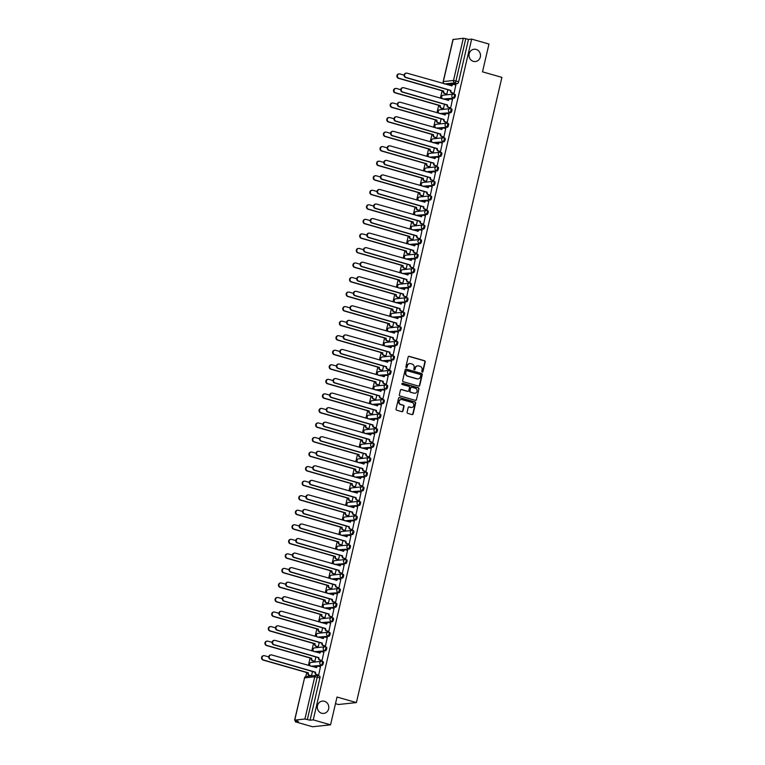 <?xml version="1.0" encoding="UTF-8"?>
<svg xmlns="http://www.w3.org/2000/svg" width="765" height="765" viewBox="0 0 765 765"><rect width="100%" height="100%" fill="white"/><g stroke="black" fill="none" stroke-linecap="round" stroke-linejoin="round"><path stroke-width="1.15" d="M422.213 372.086A0.66 0.612 83.9 0 0 422.959 371.618L425.225 361.893A0.947 0.88 83.9 0 0 424.585 360.736L409.218 356.337A0.947 0.88 83.9 0 0 408.156 357.016L405.89 366.731A0.66 0.612 83.9 0 0 406.559 367.563A0.66 0.612 83.9 0 0 407.085 367.076L407.382 365.823A3.031 2.811 83.9 0 1 410.795 363.671L412.067 364.035A3.031 2.811 83.9 0 1 414.123 367.745L413.827 369.007A0.66 0.612 83.9 0 0 414.496 369.839A0.66 0.612 83.9 0 0 415.022 369.342L415.319 368.089A3.031 2.811 83.9 0 1 418.732 365.938L420.014 366.311A3.031 2.811 83.9 0 1 422.06 370.011L421.764 371.274A0.66 0.612 83.9 0 0 422.605 371.656L424.862 361.931A0.947 0.88 83.9 0 0 424.221 360.774L408.864 356.385A0.947 0.88 83.9 0 0 408.73 356.356M406.378 367.554A0.66 0.612 83.9 0 0 406.722 367.114L407.382 365.823M414.314 369.83A0.66 0.612 83.9 0 0 414.668 369.39L415.319 368.089M324.436 701.295A6.177 5.728 83.9 0 0 317.322 706.764A6.177 5.728 83.9 0 0 323.7 713.41A6.177 5.728 83.9 0 0 324.436 701.295M476.126 49.419A6.177 5.728 83.9 0 0 469.022 54.889A6.177 5.728 83.9 0 0 475.4 61.535A6.177 5.728 83.9 0 0 476.126 49.419M407.104 412.201A0.947 0.88 83.9 0 0 407.735 413.358L412.048 414.592A0.947 0.88 83.9 0 0 413.119 413.922L415.634 403.117A0.947 0.88 83.9 0 0 414.993 401.96L399.626 397.57A0.947 0.88 83.9 0 0 398.555 398.24L396.05 409.036A0.947 0.88 83.9 0 0 396.691 410.193L401.893 411.685A0.947 0.88 83.9 0 0 402.964 411.015L404.035 406.397A0.947 0.88 83.9 0 0 403.394 405.23L400.812 404.494A2.534 2.352 83.9 0 1 401.109 399.531A2.534 2.352 83.9 0 1 401.95 399.598L412.067 402.495A2.534 2.352 83.9 0 1 411.771 407.458A2.534 2.352 83.9 0 1 410.929 407.391L409.237 406.904A0.947 0.88 83.9 0 0 408.175 407.573L407.104 412.201M471.67 39.101L488.969 44.045L482.505 71.834L501.897 77.37L356.404 702.586L337.021 697.039L330.547 724.828L313.248 719.875L471.67 39.101L468.486 39.445L465.789 38.671L455.959 80.908A1.932 0.679 106 0 1 454.812 82.85L444.695 83.93M418.675 386.124A0.947 0.88 83.9 0 0 419.736 385.455L422.251 374.659A0.947 0.88 83.9 0 0 421.611 373.502L406.253 369.113A0.947 0.88 83.9 0 0 405.182 369.782L402.667 380.578A0.947 0.88 83.9 0 0 403.308 381.735L418.675 386.124M418.943 388.888L416.428 399.684A0.947 0.88 83.9 0 1 415.366 400.363L399.999 395.964A0.947 0.88 83.9 0 1 399.359 394.807L400.43 390.188A0.947 0.88 83.9 0 1 401.501 389.519L407.735 391.298A0.947 0.88 83.9 0 0 408.797 390.628L409.514 387.559A0.947 0.88 83.9 0 0 408.873 386.401L402.38 384.546A0.66 0.612 83.9 0 1 402.466 383.246A0.66 0.612 83.9 0 1 402.686 383.265L418.302 387.731A0.947 0.88 83.9 0 1 418.943 388.888L416.428 399.684M330.547 724.828L312.569 726.75L295.261 721.806L295.539 720.63M442.113 90.777L440.382 98.207M438.728 105.321L436.997 112.751M435.342 119.866L433.612 127.296M431.957 134.411L430.226 141.841M428.572 148.955L426.841 156.385M425.187 163.5L423.456 170.93M421.802 178.035L420.071 185.474M418.417 192.579L416.686 200.019M415.032 207.124L413.301 214.563M411.647 221.668L409.916 229.108M408.261 236.213L406.531 243.653M404.876 250.757L403.145 258.197M401.491 265.302L399.76 272.732M398.106 279.847L396.385 287.277M394.721 294.391L393 301.821M391.345 308.936L389.615 316.366M387.96 323.48L386.229 330.91M384.575 338.025L382.844 345.455M381.19 352.569L379.459 359.999M377.805 367.114L376.074 374.544M374.42 381.659L372.689 389.089M371.035 396.203L369.304 403.633M367.649 410.748L365.919 418.178M364.264 425.292L362.534 432.722M360.879 439.837L359.148 447.267M357.494 454.381L355.763 461.811M354.109 468.926L352.378 476.356M350.724 483.47L348.993 490.901M347.339 498.015L345.608 505.445M343.954 512.55L342.232 519.99M340.568 527.095L338.847 534.534M337.193 541.639L335.462 549.079M333.808 556.184L332.077 563.623M330.423 570.728L328.692 578.168M327.038 585.273L325.307 592.712M323.652 599.817L321.922 607.247M320.267 614.362L318.536 621.792M316.882 628.906L315.151 636.337M313.497 643.451L311.766 650.881M310.112 657.996L308.381 665.426M306.727 672.54L305.799 676.518M335.472 703.666L338.426 704.508L356.404 702.586M313.248 719.875L310.064 720.219L304.91 719.024L294.735 720.114L298.446 721.462L295.261 721.806M468.486 39.445L458.656 81.673A1.932 0.679 106 0 1 457.508 83.615L447.391 84.695M453.11 39.512L463.332 38.25L465.789 38.671M446.33 94.114L446.856 94.124L447.908 89.601M453.521 93.349L454.047 93.349L455.835 84.972M450.136 107.894L450.661 107.894L452.45 99.517M442.945 108.659L443.471 108.668L444.522 104.145M446.75 122.438L447.276 122.438L449.065 114.062M439.559 123.203L440.085 123.213L441.137 118.69M443.365 136.983L443.891 136.983L445.689 128.606M436.174 137.748L436.7 137.757L437.752 133.234M439.98 151.527L440.506 151.527L442.304 143.151M432.789 152.292L433.315 152.302L434.367 147.779M436.595 166.072L437.121 166.072L438.919 157.695M429.404 166.837L429.93 166.837L430.982 162.323M433.22 180.617L433.736 180.617L435.534 172.24M426.019 181.382L426.545 181.382L427.597 176.868M429.834 195.161L430.36 195.161L432.149 186.784M422.634 195.926L423.16 195.926L424.212 191.413M426.449 209.706L426.975 209.706L428.763 201.329M419.249 210.471L419.775 210.471L420.827 205.957M423.064 224.241L423.59 224.25L425.378 215.873M415.864 225.015L416.389 225.015L417.441 220.502M419.679 238.785L420.205 238.795L421.993 230.418M412.488 239.56L413.004 239.56L414.056 235.046M416.294 253.33L416.82 253.339L418.608 244.963M409.103 254.104L409.629 254.104L410.671 249.591M412.909 267.874L413.435 267.884L415.223 259.507M405.718 268.649L406.244 268.649L407.286 264.135M409.524 282.419L410.05 282.428L411.838 274.052M402.333 283.193L402.859 283.193L403.91 278.68M406.139 296.963L406.664 296.963L408.453 288.596M398.947 297.738L399.473 297.738L400.525 293.224M402.753 311.508L403.279 311.508L405.068 303.141M395.562 312.283L396.088 312.283L397.14 307.769M399.368 326.053L399.894 326.053L401.682 317.685M392.177 326.827L392.703 326.827L393.755 322.314M395.983 340.597L396.509 340.597L398.297 332.23M388.792 341.372L389.318 341.372L390.37 336.858M392.598 355.142L393.124 355.142L394.912 346.774M385.407 355.916L385.933 355.916L386.985 351.403M389.213 369.686L389.739 369.686L391.537 361.319M382.022 370.461L382.548 370.461L383.6 365.947M385.828 384.231L386.354 384.231L388.151 375.864M378.637 385.005L379.163 385.005L380.215 380.492M382.443 398.775L382.969 398.775L384.766 390.408M375.252 399.55L375.778 399.55L376.829 395.027M379.067 413.32L379.583 413.32L381.381 404.943M371.867 414.085L372.392 414.095L373.444 409.571M375.682 427.865L376.208 427.865L377.996 419.488M368.481 428.63L369.007 428.639L370.059 424.116M372.297 442.409L372.823 442.409L374.611 434.032M365.096 443.174L365.622 443.184L366.674 438.661M368.912 456.954L369.438 456.954L371.226 448.577M361.711 457.719L362.237 457.728L363.289 453.205M365.527 471.498L366.053 471.498L367.841 463.121M358.336 472.263L358.852 472.273L359.904 467.75M362.141 486.043L362.667 486.043L364.456 477.666M354.95 486.808L355.476 486.808L356.519 482.294M358.756 500.587L359.282 500.587L361.07 492.211M351.565 501.352L352.091 501.352L353.134 496.839M355.371 515.132L355.897 515.132L357.685 506.755M348.18 515.897L348.706 515.897L349.758 511.383M351.986 529.676L352.512 529.676L354.3 521.3M344.795 530.441L345.321 530.441L346.373 525.928M348.601 544.221L349.127 544.221L350.915 535.844M341.41 544.986L341.936 544.986L342.988 540.473M345.216 558.756L345.742 558.766L347.53 550.389M338.025 559.531L338.551 559.531L339.603 555.017M341.831 573.301L342.357 573.31L344.145 564.933M334.64 574.075L335.166 574.075L336.218 569.562M338.446 587.845L338.972 587.855L340.76 579.478M331.255 588.62L331.781 588.62L332.832 584.106M335.06 602.39L335.586 602.399L337.384 594.023M327.869 603.164L328.395 603.164L329.447 598.651M331.675 616.934L332.201 616.944L333.999 608.567M324.484 617.709L325.01 617.709L326.062 613.195M328.29 631.479L328.816 631.479L330.614 623.112M321.099 632.253L321.625 632.253L322.677 627.74M324.915 646.023L325.431 646.023L327.229 637.656M317.714 646.798L318.24 646.798L319.292 642.284M321.53 660.568L322.055 660.568L323.844 652.201M314.329 661.343L314.855 661.343L315.907 656.829M318.144 675.113L318.67 675.113L320.459 666.745M322.218 661.429L322.993 661.649A1.932 0.679 -74 0 1 323.088 661.658A1.932 0.679 -74 0 1 323.241 663.571A1.932 0.679 -74 0 1 322.122 665.378L312.005 666.468M325.603 646.884L326.378 647.104A1.932 0.679 -74 0 1 326.473 647.114A1.932 0.679 -74 0 1 326.626 649.026A1.932 0.679 -74 0 1 325.507 650.833L315.39 651.923M328.988 632.339L329.763 632.569A1.932 0.679 -74 0 1 329.858 632.569A1.932 0.679 -74 0 1 330.011 634.481A1.932 0.679 -74 0 1 328.893 636.289L318.776 637.379M332.373 617.795L333.148 618.024A1.932 0.679 -74 0 1 333.244 618.024A1.932 0.679 -74 0 1 333.397 619.937A1.932 0.679 -74 0 1 332.278 621.754L322.161 622.834M335.759 603.25L336.533 603.48A1.932 0.679 -74 0 1 336.629 603.48A1.932 0.679 -74 0 1 336.782 605.392A1.932 0.679 -74 0 1 335.663 607.209L325.546 608.29M339.144 588.715L339.918 588.935A1.932 0.679 -74 0 1 340.014 588.935A1.932 0.679 -74 0 1 340.167 590.848A1.932 0.679 -74 0 1 339.048 592.665L328.931 593.745M342.529 574.171L343.303 574.391A1.932 0.679 -74 0 1 343.399 574.391A1.932 0.679 -74 0 1 343.552 576.303A1.932 0.679 -74 0 1 342.433 578.12L332.316 579.201M345.914 559.626L346.688 559.846A1.932 0.679 -74 0 1 346.784 559.856A1.932 0.679 -74 0 1 346.937 561.759A1.932 0.679 -74 0 1 345.818 563.576L335.701 564.656M349.299 545.082L350.064 545.302A1.932 0.679 -74 0 1 350.169 545.311A1.932 0.679 -74 0 1 350.322 547.214A1.932 0.679 -74 0 1 349.203 549.031L339.086 550.111M352.684 530.537L353.449 530.757A1.932 0.679 -74 0 1 353.554 530.767A1.932 0.679 -74 0 1 353.707 532.679A1.932 0.679 -74 0 1 352.589 534.486L342.471 535.567M356.06 515.993L356.834 516.212A1.932 0.679 -74 0 1 356.93 516.222A1.932 0.679 -74 0 1 357.092 518.135A1.932 0.679 -74 0 1 355.974 519.942L345.857 521.022M359.445 501.448L360.219 501.668A1.932 0.679 -74 0 1 360.315 501.677A1.932 0.679 -74 0 1 360.478 503.59A1.932 0.679 -74 0 1 359.359 505.397L349.242 506.478M362.83 486.903L363.605 487.123A1.932 0.679 -74 0 1 363.7 487.133A1.932 0.679 -74 0 1 363.863 489.045A1.932 0.679 -74 0 1 362.734 490.853L352.627 491.933M366.215 472.359L366.99 472.579A1.932 0.679 -74 0 1 367.085 472.588A1.932 0.679 -74 0 1 367.248 474.501A1.932 0.679 -74 0 1 366.119 476.308L356.012 477.389M369.6 457.814L370.375 458.034A1.932 0.679 -74 0 1 370.47 458.044A1.932 0.679 -74 0 1 370.633 459.956A1.932 0.679 -74 0 1 369.505 461.764L359.397 462.844M372.985 443.27L373.76 443.49A1.932 0.679 -74 0 1 373.856 443.499A1.932 0.679 -74 0 1 374.009 445.412A1.932 0.679 -74 0 1 372.89 447.219L362.782 448.3M376.37 428.725L377.145 428.945A1.932 0.679 -74 0 1 377.241 428.955A1.932 0.679 -74 0 1 377.394 430.867A1.932 0.679 -74 0 1 376.275 432.674L366.158 433.755M379.756 414.181L380.53 414.401A1.932 0.679 -74 0 1 380.626 414.41A1.932 0.679 -74 0 1 380.779 416.323A1.932 0.679 -74 0 1 379.66 418.13L369.543 419.21M383.141 399.636L383.915 399.856A1.932 0.679 -74 0 1 384.011 399.866A1.932 0.679 -74 0 1 384.164 401.778A1.932 0.679 -74 0 1 383.045 403.585L372.928 404.675M386.526 385.091L387.3 385.311A1.932 0.679 -74 0 1 387.396 385.321A1.932 0.679 -74 0 1 387.549 387.233A1.932 0.679 -74 0 1 386.43 389.041L376.313 390.131M389.911 370.547L390.686 370.767A1.932 0.679 -74 0 1 390.781 370.776A1.932 0.679 -74 0 1 390.934 372.689A1.932 0.679 -74 0 1 389.815 374.496L379.698 375.586M393.296 356.002L394.071 356.222A1.932 0.679 -74 0 1 394.166 356.232A1.932 0.679 -74 0 1 394.319 358.144A1.932 0.679 -74 0 1 393.2 359.952L383.083 361.042M396.681 341.458L397.456 341.678A1.932 0.679 -74 0 1 397.551 341.687A1.932 0.679 -74 0 1 397.704 343.6A1.932 0.679 -74 0 1 396.586 345.407L386.468 346.497M400.066 326.913L400.841 327.133A1.932 0.679 -74 0 1 400.936 327.143A1.932 0.679 -74 0 1 401.09 329.055A1.932 0.679 -74 0 1 399.971 330.863L389.854 331.953M403.451 312.369L404.216 312.589A1.932 0.679 -74 0 1 404.322 312.598A1.932 0.679 -74 0 1 404.475 314.511A1.932 0.679 -74 0 1 403.356 316.318L393.239 317.408M406.837 297.824L407.602 298.054A1.932 0.679 -74 0 1 407.707 298.054A1.932 0.679 -74 0 1 407.86 299.966A1.932 0.679 -74 0 1 406.741 301.783L396.624 302.864M410.212 283.28L410.987 283.509A1.932 0.679 -74 0 1 411.082 283.509A1.932 0.679 -74 0 1 411.245 285.422A1.932 0.679 -74 0 1 410.126 287.238L400.009 288.319M413.597 268.745L414.372 268.964A1.932 0.679 -74 0 1 414.467 268.964A1.932 0.679 -74 0 1 414.63 270.877A1.932 0.679 -74 0 1 413.511 272.694L403.394 273.774M416.982 254.2L417.757 254.42A1.932 0.679 -74 0 1 417.853 254.42A1.932 0.679 -74 0 1 418.015 256.332A1.932 0.679 -74 0 1 416.887 258.149L406.779 259.23M420.368 239.655L421.142 239.875A1.932 0.679 -74 0 1 421.238 239.885A1.932 0.679 -74 0 1 421.4 241.788A1.932 0.679 -74 0 1 420.272 243.605L410.164 244.685M423.753 225.111L424.527 225.331A1.932 0.679 -74 0 1 424.623 225.34A1.932 0.679 -74 0 1 424.785 227.243A1.932 0.679 -74 0 1 423.657 229.06L413.549 230.141M427.138 210.566L427.912 210.786A1.932 0.679 -74 0 1 428.008 210.796A1.932 0.679 -74 0 1 428.161 212.708A1.932 0.679 -74 0 1 427.042 214.516L416.935 215.596M430.523 196.022L431.297 196.242A1.932 0.679 -74 0 1 431.393 196.251A1.932 0.679 -74 0 1 431.546 198.164A1.932 0.679 -74 0 1 430.427 199.971L420.31 201.052M433.908 181.477L434.683 181.697A1.932 0.679 -74 0 1 434.778 181.707A1.932 0.679 -74 0 1 434.931 183.619A1.932 0.679 -74 0 1 433.812 185.426L423.695 186.507M437.293 166.933L438.068 167.153A1.932 0.679 -74 0 1 438.163 167.162A1.932 0.679 -74 0 1 438.316 169.075A1.932 0.679 -74 0 1 437.197 170.882L427.08 171.962M440.678 152.388L441.453 152.608A1.932 0.679 -74 0 1 441.548 152.618A1.932 0.679 -74 0 1 441.701 154.53A1.932 0.679 -74 0 1 440.583 156.337L430.466 157.418M444.063 137.843L444.838 138.063A1.932 0.679 -74 0 1 444.934 138.073A1.932 0.679 -74 0 1 445.087 139.985A1.932 0.679 -74 0 1 443.968 141.793L433.851 142.873M447.449 123.299L448.223 123.519A1.932 0.679 -74 0 1 448.319 123.528A1.932 0.679 -74 0 1 448.472 125.441A1.932 0.679 -74 0 1 447.353 127.248L437.236 128.329M450.834 108.754L451.608 108.974A1.932 0.679 -74 0 1 451.704 108.984A1.932 0.679 -74 0 1 451.857 110.896A1.932 0.679 -74 0 1 450.738 112.704L440.621 113.784M454.219 94.21L454.993 94.43A1.932 0.679 -74 0 1 455.089 94.439A1.932 0.679 -74 0 1 455.242 96.352A1.932 0.679 -74 0 1 454.123 98.159L444.006 99.24M310.064 720.219L319.894 677.981A1.932 0.679 -74 0 0 319.703 676.203A1.932 0.679 -74 0 0 319.607 676.193L317.093 675.476M311.47 675.887L312.522 671.374M417.547 365.88A3.031 2.811 83.9 0 0 414.955 368.128M409.61 363.614A3.031 2.811 83.9 0 0 407.018 365.861M418.809 386.153A0.947 0.88 83.9 0 0 419.383 385.493L421.898 374.697A0.947 0.88 83.9 0 0 421.257 373.54L405.89 369.151A0.947 0.88 83.9 0 0 405.756 369.122M420.827 375.328A0.66 0.612 83.9 0 0 420.377 374.515L406.894 370.662A0.66 0.612 83.9 0 0 406.148 371.13L405.832 372.45A3.031 2.811 83.9 0 0 407.888 376.16L417.107 378.799A3.031 2.811 83.9 0 0 420.511 376.648L420.827 375.328M406.492 370.69A0.66 0.612 83.9 0 0 405.785 371.168L406.148 371.13M417.929 378.895A3.031 2.811 83.9 0 1 416.743 378.838L407.525 376.198A3.031 2.811 83.9 0 1 405.479 372.488L405.785 371.168M415.491 400.382A0.947 0.88 83.9 0 0 416.064 399.722M407.86 391.326A0.947 0.88 83.9 0 1 407.372 391.336L401.137 389.557A0.947 0.88 83.9 0 0 401.013 389.528M418.579 388.926A0.947 0.88 83.9 0 0 417.939 387.769L402.323 383.303A0.66 0.612 83.9 0 0 402.285 383.294M414.2 393.143A2.534 2.352 83.9 0 0 417.116 390.905A2.534 2.352 83.9 0 0 415.338 388.247L411.771 387.233A0.947 0.88 83.9 0 0 410.709 387.903L409.992 390.963A0.947 0.88 83.9 0 0 410.633 392.129L413.836 393.181A2.534 2.352 83.9 0 0 414.859 393.229M411.283 387.243A0.947 0.88 83.9 0 0 410.346 387.941L410.709 387.903M413.836 393.181L410.27 392.168A0.947 0.88 83.9 0 1 409.629 391.001L410.346 387.941M411.589 407.468A2.534 2.352 83.9 0 1 410.566 407.429L408.883 406.942A0.947 0.88 83.9 0 0 408.749 406.913M400.936 399.55A2.534 2.352 83.9 0 0 400.458 404.532L400.812 404.494M402.027 411.713A0.947 0.88 83.9 0 0 402.6 411.054L403.671 406.435A0.947 0.88 83.9 0 0 403.04 405.268L400.458 404.532M412.182 414.611A0.947 0.88 83.9 0 0 412.756 413.961L415.271 403.155A0.947 0.88 83.9 0 0 414.63 401.998L399.263 397.609A0.947 0.88 83.9 0 0 399.139 397.58M446.473 94.162L444.532 93.607A1.932 1.788 -96.1 0 1 443.231 91.245L443.7 91.198A1.932 1.788 83.9 0 0 445.001 93.56L446.865 94.085M404.121 75.161L399.952 73.966A2.219 2.056 83.9 0 0 397.389 75.926A2.219 2.056 83.9 0 0 398.947 78.25L443.729 91.054M443.26 91.102L398.479 78.307A2.219 2.056 -96.1 0 1 398.986 73.937M455.988 85.02L454.123 84.485A1.932 1.788 83.9 0 0 451.952 85.852L407.143 73.191A2.219 2.056 83.9 0 0 404.589 75.161A2.219 2.056 83.9 0 0 406.148 77.485L450.891 90.423A1.932 1.788 83.9 0 0 452.201 92.785L451.733 92.833A1.932 1.788 -96.1 0 1 450.422 90.471L405.68 77.533A2.219 2.056 -96.1 0 1 406.177 73.172M453.674 93.387L451.733 92.833M451.493 85.871A1.932 1.788 -96.1 0 1 453.253 84.475M454.056 93.32L452.201 92.785M443.088 108.707L441.147 108.152A1.932 1.788 -96.1 0 1 439.846 105.79L440.315 105.742A1.932 1.788 83.9 0 0 441.615 108.104L443.48 108.63M400.736 89.706L396.566 88.511A2.219 2.056 83.9 0 0 394.013 90.471A2.219 2.056 83.9 0 0 395.562 92.795L440.344 105.599M439.875 105.647L395.103 92.852A2.219 2.056 -96.1 0 1 395.601 88.482M439.712 123.251L437.762 122.696A1.932 1.788 -96.1 0 1 436.461 120.335L436.93 120.287A1.932 1.788 83.9 0 0 438.23 122.649L440.095 123.175M397.351 104.25L393.181 103.055A2.219 2.056 83.9 0 0 390.628 105.015A2.219 2.056 83.9 0 0 392.177 107.339L436.958 120.143M436.49 120.191L391.718 107.387A2.219 2.056 -96.1 0 1 392.216 103.026M452.603 99.565L450.748 99.029A1.932 1.788 83.9 0 0 448.567 100.397L403.757 87.736A2.219 2.056 83.9 0 0 401.204 89.706A2.219 2.056 83.9 0 0 402.763 92.029L447.506 104.968A1.932 1.788 83.9 0 0 448.816 107.329L448.347 107.377A1.932 1.788 -96.1 0 1 447.037 105.015L402.294 92.077A2.219 2.056 -96.1 0 1 402.792 87.717M450.289 107.932L448.347 107.377M448.108 100.416A1.932 1.788 -96.1 0 1 449.868 99.02M450.671 107.865L448.816 107.329M449.218 114.109L447.362 113.574A1.932 1.788 83.9 0 0 445.182 114.941L400.372 102.281A2.219 2.056 83.9 0 0 397.819 104.25A2.219 2.056 83.9 0 0 399.378 106.574L444.121 119.512A1.932 1.788 83.9 0 0 445.431 121.874L444.962 121.922A1.932 1.788 -96.1 0 1 443.652 119.56L398.909 106.622A2.219 2.056 -96.1 0 1 399.407 102.261M446.903 122.477L444.962 121.922M444.723 114.96A1.932 1.788 -96.1 0 1 446.483 113.564M447.286 122.41L445.431 121.874M436.327 137.796L434.386 137.241A1.932 1.788 -96.1 0 1 433.076 134.879L433.545 134.831A1.932 1.788 83.9 0 0 434.845 137.184L436.71 137.719M393.965 118.785L389.796 117.6A2.219 2.056 83.9 0 0 387.243 119.56A2.219 2.056 83.9 0 0 388.802 121.884L433.573 134.688M433.105 134.736L388.333 121.931A2.219 2.056 -96.1 0 1 388.83 117.571M432.942 152.34L431.001 151.786A1.932 1.788 -96.1 0 1 429.691 149.424L430.159 149.366A1.932 1.788 83.9 0 0 431.47 151.728L433.325 152.264M390.58 133.33L386.411 132.144A2.219 2.056 83.9 0 0 383.858 134.105A2.219 2.056 83.9 0 0 385.417 136.428L430.188 149.232M429.729 149.28L384.948 136.476A2.219 2.056 -96.1 0 1 385.445 132.115M429.557 166.885L427.616 166.33A1.932 1.788 -96.1 0 1 426.306 163.968L426.774 163.911A1.932 1.788 83.9 0 0 428.084 166.273L429.94 166.808M387.205 147.874L383.026 146.689A2.219 2.056 83.9 0 0 380.473 148.649A2.219 2.056 83.9 0 0 382.031 150.973L426.803 163.777M426.344 163.825L381.563 151.021A2.219 2.056 -96.1 0 1 382.06 146.66M445.832 128.654L443.977 128.118A1.932 1.788 83.9 0 0 441.797 129.486L396.987 116.825A2.219 2.056 83.9 0 0 394.434 118.795A2.219 2.056 83.9 0 0 395.993 121.119L440.736 134.057A1.932 1.788 83.9 0 0 442.046 136.419L441.577 136.466A1.932 1.788 -96.1 0 1 440.267 134.105L395.524 121.166A2.219 2.056 -96.1 0 1 396.021 116.806M443.518 137.021L441.577 136.466M441.338 129.505A1.932 1.788 -96.1 0 1 443.107 128.109M443.901 136.945L442.046 136.419M442.447 143.198L440.592 142.663A1.932 1.788 83.9 0 0 438.412 144.03L393.602 131.37A2.219 2.056 83.9 0 0 391.049 133.34A2.219 2.056 83.9 0 0 392.608 135.663L437.351 148.601A1.932 1.788 83.9 0 0 438.661 150.963L438.192 151.011A1.932 1.788 -96.1 0 1 436.882 148.649L392.139 135.711A2.219 2.056 -96.1 0 1 392.636 131.351M440.133 151.566L438.192 151.011M437.953 144.049A1.932 1.788 -96.1 0 1 439.722 142.653M440.516 151.489L438.661 150.963M439.062 157.743L437.207 157.208A1.932 1.788 83.9 0 0 435.036 158.575L390.217 145.914A2.219 2.056 83.9 0 0 387.664 147.884A2.219 2.056 83.9 0 0 389.222 150.208L433.965 163.146A1.932 1.788 83.9 0 0 435.275 165.508L434.807 165.556A1.932 1.788 -96.1 0 1 433.497 163.194L388.754 150.256A2.219 2.056 -96.1 0 1 389.251 145.886M436.748 166.11L434.807 165.556M434.568 158.594A1.932 1.788 -96.1 0 1 436.337 157.198M437.131 166.034L435.275 165.508M426.172 181.429L424.231 180.875A1.932 1.788 -96.1 0 1 422.921 178.513L423.389 178.455A1.932 1.788 83.9 0 0 424.699 180.817L426.554 181.353M383.82 162.419L379.641 161.233A2.219 2.056 83.9 0 0 377.088 163.194A2.219 2.056 83.9 0 0 378.646 165.517L423.428 178.321M422.959 178.369L378.178 165.565A2.219 2.056 -96.1 0 1 378.675 161.205M435.677 172.288L433.822 171.752A1.932 1.788 83.9 0 0 431.651 173.119L386.832 160.459A2.219 2.056 83.9 0 0 384.279 162.429A2.219 2.056 83.9 0 0 385.837 164.743L430.58 177.69A1.932 1.788 83.9 0 0 431.89 180.052L431.422 180.1A1.932 1.788 -96.1 0 1 430.121 177.738L385.369 164.8A2.219 2.056 -96.1 0 1 385.866 160.43M433.363 180.655L431.422 180.1M431.192 173.139A1.932 1.788 -96.1 0 1 432.952 171.743M433.745 180.578L431.89 180.052M422.787 195.974L420.846 195.419A1.932 1.788 -96.1 0 1 419.536 193.057L420.004 193A1.932 1.788 83.9 0 0 421.314 195.362L423.169 195.897M380.435 176.964L376.256 175.778A2.219 2.056 83.9 0 0 373.703 177.738A2.219 2.056 83.9 0 0 375.261 180.062L420.042 192.866M419.574 192.914L374.793 180.11A2.219 2.056 -96.1 0 1 375.29 175.749M432.292 186.832L430.437 186.297A1.932 1.788 83.9 0 0 428.266 187.664L383.447 175.003A2.219 2.056 83.9 0 0 380.894 176.964A2.219 2.056 83.9 0 0 382.452 179.287L427.195 192.235A1.932 1.788 83.9 0 0 428.505 194.597L428.037 194.645A1.932 1.788 -96.1 0 1 426.736 192.283L381.984 179.345A2.219 2.056 -96.1 0 1 382.481 174.975M429.978 195.199L428.037 194.645M427.807 187.683A1.932 1.788 -96.1 0 1 429.567 186.287M430.36 195.123L428.505 194.597M419.402 210.518L417.461 209.964A1.932 1.788 -96.1 0 1 416.15 207.602L416.619 207.544A1.932 1.788 83.9 0 0 417.929 209.906L419.784 210.442M377.049 191.508L372.871 190.313A2.219 2.056 83.9 0 0 370.317 192.283A2.219 2.056 83.9 0 0 371.876 194.606L416.657 207.411M416.189 207.458L371.407 194.654A2.219 2.056 -96.1 0 1 371.905 190.294M428.907 201.377L427.052 200.841A1.932 1.788 83.9 0 0 424.881 202.209L380.062 189.548A2.219 2.056 83.9 0 0 377.508 191.508A2.219 2.056 83.9 0 0 379.067 193.832L423.82 206.78A1.932 1.788 83.9 0 0 425.12 209.141L424.651 209.189A1.932 1.788 -96.1 0 1 423.351 206.827L378.599 193.889A2.219 2.056 -96.1 0 1 379.096 189.519M426.593 209.744L424.651 209.189M424.422 202.228A1.932 1.788 -96.1 0 1 426.182 200.822M426.975 209.667L425.12 209.141M416.017 225.063L414.075 224.499A1.932 1.788 -96.1 0 1 412.765 222.137L413.234 222.089A1.932 1.788 83.9 0 0 414.544 224.451L416.399 224.987M373.664 206.053L369.485 204.857A2.219 2.056 83.9 0 0 366.932 206.827A2.219 2.056 83.9 0 0 368.491 209.151L413.272 221.955M412.804 222.003L368.022 209.199A2.219 2.056 -96.1 0 1 368.52 204.838M425.522 215.912L423.667 215.386A1.932 1.788 83.9 0 0 421.496 216.753L376.686 204.092A2.219 2.056 83.9 0 0 374.123 206.053A2.219 2.056 83.9 0 0 375.682 208.376L420.434 221.324A1.932 1.788 83.9 0 0 421.735 223.686L421.266 223.734A1.932 1.788 -96.1 0 1 419.966 221.372L375.213 208.434A2.219 2.056 -96.1 0 1 375.711 204.064M423.208 224.288L421.266 223.734M421.037 216.772A1.932 1.788 -96.1 0 1 422.796 215.367M423.59 224.212L421.735 223.686M412.631 239.598L410.69 239.043A1.932 1.788 -96.1 0 1 409.39 236.681L409.849 236.634A1.932 1.788 83.9 0 0 411.159 238.996L413.014 239.531M370.279 220.597L366.1 219.402A2.219 2.056 83.9 0 0 363.547 221.372A2.219 2.056 83.9 0 0 365.106 223.696L409.887 236.5M409.418 236.548L364.637 223.743A2.219 2.056 -96.1 0 1 365.135 219.383M422.137 230.456L420.281 229.93A1.932 1.788 83.9 0 0 418.111 231.298L373.301 218.637A2.219 2.056 83.9 0 0 370.738 220.597A2.219 2.056 83.9 0 0 372.297 222.921L417.049 235.869A1.932 1.788 83.9 0 0 418.35 238.231L417.881 238.278A1.932 1.788 -96.1 0 1 416.581 235.916L371.828 222.978A2.219 2.056 -96.1 0 1 372.326 218.608M419.822 238.833L417.881 238.278M417.652 231.317A1.932 1.788 -96.1 0 1 419.411 229.911M420.215 238.757L418.35 238.231M409.246 254.143L407.305 253.588A1.932 1.788 -96.1 0 1 406.005 251.226L406.464 251.178A1.932 1.788 83.9 0 0 407.774 253.54L409.629 254.076M366.894 235.142L362.715 233.947A2.219 2.056 83.9 0 0 360.162 235.916A2.219 2.056 83.9 0 0 361.721 238.24L406.502 251.044M406.033 251.092L361.252 238.288A2.219 2.056 -96.1 0 1 361.749 233.927M418.761 245.001L416.896 244.475A1.932 1.788 83.9 0 0 414.726 245.842L369.916 233.182A2.219 2.056 83.9 0 0 367.353 235.142A2.219 2.056 83.9 0 0 368.912 237.466L413.664 250.413A1.932 1.788 83.9 0 0 414.965 252.775L414.496 252.823A1.932 1.788 -96.1 0 1 413.196 250.461L368.443 237.523A2.219 2.056 -96.1 0 1 368.94 233.153M416.437 253.378L414.496 252.823M414.267 245.861A1.932 1.788 -96.1 0 1 416.026 244.456M416.829 253.301L414.965 252.775M405.861 268.687L403.92 268.132A1.932 1.788 -96.1 0 1 402.62 265.771L403.088 265.723A1.932 1.788 83.9 0 0 404.389 268.085L406.244 268.62M363.509 249.686L359.33 248.491A2.219 2.056 83.9 0 0 356.777 250.461A2.219 2.056 83.9 0 0 358.336 252.785L403.117 265.579M402.648 265.637L357.867 252.832A2.219 2.056 -96.1 0 1 358.364 248.472M415.376 259.545L413.511 259.019A1.932 1.788 83.9 0 0 411.341 260.387L366.531 247.726A2.219 2.056 83.9 0 0 363.968 249.686A2.219 2.056 83.9 0 0 365.527 252.01L410.279 264.958A1.932 1.788 83.9 0 0 411.58 267.32L411.111 267.368A1.932 1.788 -96.1 0 1 409.811 265.006L365.058 252.058A2.219 2.056 -96.1 0 1 365.565 247.697M413.052 267.922L411.111 267.368M410.882 260.406A1.932 1.788 -96.1 0 1 412.641 259M413.444 267.846L411.58 267.32M402.476 283.232L400.535 282.677A1.932 1.788 -96.1 0 1 399.234 280.315L399.703 280.267A1.932 1.788 83.9 0 0 401.003 282.629L402.859 283.165M360.124 264.231L355.955 263.036A2.219 2.056 83.9 0 0 353.392 265.006A2.219 2.056 83.9 0 0 354.95 267.329L399.732 280.124M399.263 280.181L354.482 267.377A2.219 2.056 -96.1 0 1 354.979 263.017M411.991 274.09L410.126 273.564A1.932 1.788 83.9 0 0 407.955 274.931L363.146 262.271A2.219 2.056 83.9 0 0 360.592 264.231A2.219 2.056 83.9 0 0 362.141 266.555L406.894 279.493A1.932 1.788 83.9 0 0 408.194 281.855L407.726 281.912A1.932 1.788 -96.1 0 1 406.425 279.55L361.682 266.603A2.219 2.056 -96.1 0 1 362.18 262.242M409.677 282.467L407.726 281.912M407.496 274.951A1.932 1.788 -96.1 0 1 409.256 273.545M410.059 282.39L408.194 281.855M399.091 297.776L397.15 297.222A1.932 1.788 -96.1 0 1 395.849 294.86L396.318 294.812A1.932 1.788 83.9 0 0 397.618 297.174L399.483 297.709M356.739 278.776L352.569 277.58A2.219 2.056 83.9 0 0 350.007 279.55A2.219 2.056 83.9 0 0 351.565 281.874L396.347 294.668M395.878 294.726L351.097 281.922A2.219 2.056 -96.1 0 1 351.594 277.561M408.606 288.635L406.741 288.109A1.932 1.788 83.9 0 0 404.57 289.476L359.76 276.815A2.219 2.056 83.9 0 0 357.207 278.776A2.219 2.056 83.9 0 0 358.766 281.099L403.509 294.037A1.932 1.788 83.9 0 0 404.809 296.399L404.35 296.457A1.932 1.788 -96.1 0 1 403.04 294.095L358.297 281.147A2.219 2.056 -96.1 0 1 358.795 276.787M406.292 297.011L404.35 296.457M404.111 289.495A1.932 1.788 -96.1 0 1 405.871 288.089M406.674 296.935L404.809 296.399M395.706 312.321L393.765 311.766A1.932 1.788 -96.1 0 1 392.464 309.404L392.933 309.356A1.932 1.788 83.9 0 0 394.233 311.718L396.098 312.254M353.353 293.32L349.184 292.125A2.219 2.056 83.9 0 0 346.622 294.095A2.219 2.056 83.9 0 0 348.18 296.418L392.961 309.213M392.493 309.27L347.712 296.466A2.219 2.056 -96.1 0 1 348.209 292.106M405.221 303.179L403.356 302.653A1.932 1.788 83.9 0 0 401.185 304.021L356.375 291.36A2.219 2.056 83.9 0 0 353.822 293.32A2.219 2.056 83.9 0 0 355.381 295.644L400.124 308.582A1.932 1.788 83.9 0 0 401.424 310.944L400.965 311.001A1.932 1.788 -96.1 0 1 399.655 308.639L354.912 295.692A2.219 2.056 -96.1 0 1 355.409 291.331M402.906 311.556L400.965 311.001M400.726 304.04A1.932 1.788 -96.1 0 1 402.486 302.634M403.289 311.479L401.424 310.944M392.321 326.865L390.38 326.311A1.932 1.788 -96.1 0 1 389.079 323.949L389.548 323.901A1.932 1.788 83.9 0 0 390.848 326.263L392.713 326.789M349.968 307.865L345.799 306.669A2.219 2.056 83.9 0 0 343.236 308.639A2.219 2.056 83.9 0 0 344.795 310.963L389.576 323.758M389.108 323.815L344.327 311.011A2.219 2.056 -96.1 0 1 344.833 306.65M401.835 317.724L399.971 317.198A1.932 1.788 83.9 0 0 397.8 318.565L352.99 305.904A2.219 2.056 83.9 0 0 350.437 307.865A2.219 2.056 83.9 0 0 351.996 310.188L396.739 323.126A1.932 1.788 83.9 0 0 398.049 325.488L397.58 325.546A1.932 1.788 -96.1 0 1 396.27 323.184L351.527 310.236A2.219 2.056 -96.1 0 1 352.024 305.876M399.521 326.1L397.58 325.546M397.341 318.575A1.932 1.788 -96.1 0 1 399.101 317.179M399.904 326.024L398.049 325.488M388.936 341.41L386.994 340.855A1.932 1.788 -96.1 0 1 385.694 338.493L386.162 338.446A1.932 1.788 83.9 0 0 387.463 340.808L389.328 341.333M346.583 322.409L342.414 321.214A2.219 2.056 83.9 0 0 339.861 323.184A2.219 2.056 83.9 0 0 341.41 325.507L386.191 338.302M385.723 338.35L340.951 325.555A2.219 2.056 -96.1 0 1 341.448 321.195M398.45 332.268L396.595 331.742A1.932 1.788 83.9 0 0 394.415 333.11L349.605 320.449A2.219 2.056 83.9 0 0 347.052 322.409A2.219 2.056 83.9 0 0 348.611 324.733L393.353 337.671A1.932 1.788 83.9 0 0 394.664 340.033L394.195 340.09A1.932 1.788 -96.1 0 1 392.885 337.728L348.142 324.781A2.219 2.056 -96.1 0 1 348.639 320.42M396.136 340.645L394.195 340.09M393.956 333.119A1.932 1.788 -96.1 0 1 395.715 331.723M396.519 340.568L394.664 340.033M385.56 355.955L383.609 355.4A1.932 1.788 -96.1 0 1 382.309 353.038L382.777 352.99A1.932 1.788 83.9 0 0 384.078 355.352L385.943 355.878M343.198 336.954L339.029 335.759A2.219 2.056 83.9 0 0 336.476 337.728A2.219 2.056 83.9 0 0 338.025 340.052L382.806 352.847M382.337 352.895L337.566 340.1A2.219 2.056 -96.1 0 1 338.063 335.73M395.065 346.813L393.21 346.287A1.932 1.788 83.9 0 0 391.03 347.654L346.22 334.984A2.219 2.056 83.9 0 0 343.667 336.954A2.219 2.056 83.9 0 0 345.225 339.278L389.968 352.216A1.932 1.788 83.9 0 0 391.278 354.578L390.81 354.625A1.932 1.788 -96.1 0 1 389.5 352.273L344.757 339.325A2.219 2.056 -96.1 0 1 345.254 334.965M392.751 355.19L390.81 354.625M390.571 347.664A1.932 1.788 -96.1 0 1 392.33 346.268M393.134 355.113L391.278 354.578M382.175 370.499L380.234 369.944A1.932 1.788 -96.1 0 1 378.924 367.582L379.392 367.535A1.932 1.788 83.9 0 0 380.693 369.897L382.557 370.423M339.813 351.498L335.644 350.303A2.219 2.056 83.9 0 0 333.091 352.273A2.219 2.056 83.9 0 0 334.649 354.587L379.421 367.391M378.952 367.439L334.181 354.644A2.219 2.056 -96.1 0 1 334.678 350.274M391.68 361.357L389.825 360.822A1.932 1.788 83.9 0 0 387.645 362.189L342.835 349.529A2.219 2.056 83.9 0 0 340.282 351.498A2.219 2.056 83.9 0 0 341.84 353.822L386.583 366.76A1.932 1.788 83.9 0 0 387.893 369.122L387.425 369.17A1.932 1.788 -96.1 0 1 386.115 366.808L341.372 353.87A2.219 2.056 -96.1 0 1 341.869 349.509M389.366 369.724L387.425 369.17M387.186 362.208A1.932 1.788 -96.1 0 1 388.955 360.812M389.748 369.658L387.893 369.122M378.79 385.044L376.849 384.489A1.932 1.788 -96.1 0 1 375.539 382.127L376.007 382.079A1.932 1.788 83.9 0 0 377.317 384.441L379.172 384.967M336.428 366.043L332.259 364.848A2.219 2.056 83.9 0 0 329.705 366.808A2.219 2.056 83.9 0 0 331.264 369.132L376.036 381.936M375.577 381.984L330.796 369.189A2.219 2.056 -96.1 0 1 331.293 364.819M388.295 375.902L386.44 375.366A1.932 1.788 83.9 0 0 384.26 376.734L339.45 364.073A2.219 2.056 83.9 0 0 336.896 366.043A2.219 2.056 83.9 0 0 338.455 368.367L383.198 381.305A1.932 1.788 83.9 0 0 384.508 383.667L384.04 383.714A1.932 1.788 -96.1 0 1 382.73 381.353L337.987 368.414A2.219 2.056 -96.1 0 1 338.484 364.054M385.981 384.269L384.04 383.714M383.801 376.753A1.932 1.788 -96.1 0 1 385.57 375.357M386.363 384.202L384.508 383.667M375.405 399.588L373.463 399.034A1.932 1.788 -96.1 0 1 372.153 396.672L372.622 396.624A1.932 1.788 83.9 0 0 373.932 398.986L375.787 399.512M333.052 380.588L328.874 379.392A2.219 2.056 83.9 0 0 326.32 381.353A2.219 2.056 83.9 0 0 327.879 383.676L372.651 396.48M372.192 396.528L327.41 383.734A2.219 2.056 -96.1 0 1 327.908 379.364M384.91 390.446L383.055 389.911A1.932 1.788 83.9 0 0 380.884 391.278L336.065 378.618A2.219 2.056 83.9 0 0 333.511 380.588A2.219 2.056 83.9 0 0 335.07 382.911L379.813 395.849A1.932 1.788 83.9 0 0 381.123 398.211L380.654 398.259A1.932 1.788 -96.1 0 1 379.344 395.897L334.601 382.959A2.219 2.056 -96.1 0 1 335.099 378.599M382.596 398.814L380.654 398.259M380.415 391.298A1.932 1.788 -96.1 0 1 382.184 389.901M382.978 398.747L381.123 398.211M372.02 414.133L370.078 413.578A1.932 1.788 -96.1 0 1 368.768 411.216L369.237 411.168A1.932 1.788 83.9 0 0 370.547 413.53L372.402 414.056M329.667 395.132L325.488 393.937A2.219 2.056 83.9 0 0 322.935 395.897A2.219 2.056 83.9 0 0 324.494 398.221L369.275 411.025M368.807 411.073L324.025 398.278A2.219 2.056 -96.1 0 1 324.523 393.908M381.525 404.991L379.67 404.455A1.932 1.788 83.9 0 0 377.499 405.823L332.679 393.162A2.219 2.056 83.9 0 0 330.126 395.132A2.219 2.056 83.9 0 0 331.685 397.456L376.428 410.394A1.932 1.788 83.9 0 0 377.738 412.756L377.269 412.804A1.932 1.788 -96.1 0 1 375.969 410.442L331.216 397.504A2.219 2.056 -96.1 0 1 331.714 393.143M379.211 413.358L377.269 412.804M377.04 405.842A1.932 1.788 -96.1 0 1 378.799 404.446M379.593 413.291L377.738 412.756M368.634 428.677L366.693 428.123A1.932 1.788 -96.1 0 1 365.383 425.761L365.852 425.713A1.932 1.788 83.9 0 0 367.162 428.075L369.017 428.601M326.282 409.677L322.103 408.481A2.219 2.056 83.9 0 0 319.55 410.442A2.219 2.056 83.9 0 0 321.109 412.765L365.89 425.57M365.421 425.617L320.64 412.823A2.219 2.056 -96.1 0 1 321.137 408.453M378.139 419.536L376.284 419A1.932 1.788 83.9 0 0 374.114 420.368L329.294 407.707A2.219 2.056 83.9 0 0 326.741 409.677A2.219 2.056 83.9 0 0 328.3 412L373.043 424.938A1.932 1.788 83.9 0 0 374.353 427.3L373.884 427.348A1.932 1.788 -96.1 0 1 372.584 424.986L327.831 412.048A2.219 2.056 -96.1 0 1 328.328 407.688M375.825 427.903L373.884 427.348M373.655 420.387A1.932 1.788 -96.1 0 1 375.414 418.991M376.208 427.836L374.353 427.3M365.249 443.222L363.308 442.667A1.932 1.788 -96.1 0 1 361.998 440.305L362.467 440.257A1.932 1.788 83.9 0 0 363.777 442.619L365.632 443.145M322.897 424.221L318.718 423.026A2.219 2.056 83.9 0 0 316.165 424.986A2.219 2.056 83.9 0 0 317.724 427.31L362.505 440.114M362.036 440.162L317.255 427.367A2.219 2.056 -96.1 0 1 317.752 422.997M374.754 434.08L372.899 433.545A1.932 1.788 83.9 0 0 370.729 434.912L325.909 422.251A2.219 2.056 83.9 0 0 323.356 424.221A2.219 2.056 83.9 0 0 324.915 426.545L369.667 439.483A1.932 1.788 83.9 0 0 370.968 441.845L370.499 441.893A1.932 1.788 -96.1 0 1 369.199 439.531L324.446 426.593A2.219 2.056 -96.1 0 1 324.943 422.232M372.44 442.447L370.499 441.893M370.27 434.931A1.932 1.788 -96.1 0 1 372.029 433.535M372.823 442.38L370.968 441.845M361.864 457.766L359.923 457.212A1.932 1.788 -96.1 0 1 358.613 454.85L359.081 454.802A1.932 1.788 83.9 0 0 360.392 457.164L362.247 457.69M319.512 438.766L315.333 437.57A2.219 2.056 83.9 0 0 312.78 439.531A2.219 2.056 83.9 0 0 314.339 441.854L359.12 454.659M358.651 454.706L313.87 441.902A2.219 2.056 -96.1 0 1 314.367 437.542M371.369 448.625L369.514 448.089A1.932 1.788 83.9 0 0 367.343 449.457L322.534 436.796A2.219 2.056 83.9 0 0 319.971 438.766A2.219 2.056 83.9 0 0 321.53 441.089L366.282 454.028A1.932 1.788 83.9 0 0 367.582 456.389L367.114 456.437A1.932 1.788 -96.1 0 1 365.813 454.075L321.061 441.137A2.219 2.056 -96.1 0 1 321.558 436.777M369.055 456.992L367.114 456.437M366.884 449.476A1.932 1.788 -96.1 0 1 368.644 448.08M369.438 456.925L367.582 456.389M358.479 472.311L356.538 471.756A1.932 1.788 -96.1 0 1 355.237 469.394L355.696 469.337A1.932 1.788 83.9 0 0 357.006 471.699L358.861 472.235M316.127 453.301L311.948 452.115A2.219 2.056 83.9 0 0 309.395 454.075A2.219 2.056 83.9 0 0 310.953 456.399L355.735 469.203M355.266 469.251L310.485 456.447A2.219 2.056 -96.1 0 1 310.982 452.086M367.984 463.169L366.129 462.634A1.932 1.788 83.9 0 0 363.958 464.001L319.148 451.34A2.219 2.056 83.9 0 0 316.586 453.31A2.219 2.056 83.9 0 0 318.144 455.634L362.897 468.572A1.932 1.788 83.9 0 0 364.197 470.934L363.729 470.982A1.932 1.788 -96.1 0 1 362.428 468.62L317.676 455.682A2.219 2.056 -96.1 0 1 318.173 451.321M365.67 471.536L363.729 470.982M363.499 464.02A1.932 1.788 -96.1 0 1 365.259 462.624M366.062 471.46L364.197 470.934M355.094 486.856L353.153 486.301A1.932 1.788 -96.1 0 1 351.852 483.939L352.311 483.882A1.932 1.788 83.9 0 0 353.621 486.244L355.476 486.779M312.742 467.845L308.563 466.66A2.219 2.056 83.9 0 0 306.01 468.62A2.219 2.056 83.9 0 0 307.568 470.944L352.349 483.748M351.881 483.796L307.1 470.991A2.219 2.056 -96.1 0 1 307.597 466.631M364.609 477.714L362.744 477.178A1.932 1.788 83.9 0 0 360.573 478.546L315.763 465.885A2.219 2.056 83.9 0 0 313.201 467.855A2.219 2.056 83.9 0 0 314.759 470.179L359.512 483.117A1.932 1.788 83.9 0 0 360.812 485.479L360.344 485.526A1.932 1.788 -96.1 0 1 359.043 483.164L314.291 470.226A2.219 2.056 -96.1 0 1 314.788 465.866M362.285 486.081L360.344 485.526M360.114 478.565A1.932 1.788 -96.1 0 1 361.874 477.169M362.677 486.005L360.812 485.479M351.709 501.4L349.768 500.846A1.932 1.788 -96.1 0 1 348.467 498.484L348.936 498.426A1.932 1.788 83.9 0 0 350.236 500.788L352.091 501.324M309.356 482.39L305.178 481.204A2.219 2.056 83.9 0 0 302.624 483.164A2.219 2.056 83.9 0 0 304.183 485.488L348.964 498.292M348.496 498.34L303.715 485.536A2.219 2.056 -96.1 0 1 304.212 481.175M361.223 492.258L359.359 491.723A1.932 1.788 83.9 0 0 357.188 493.09L312.378 480.43A2.219 2.056 83.9 0 0 309.815 482.399A2.219 2.056 83.9 0 0 311.374 484.723L356.127 497.661A1.932 1.788 83.9 0 0 357.427 500.023L356.959 500.071A1.932 1.788 -96.1 0 1 355.658 497.709L310.906 484.771A2.219 2.056 -96.1 0 1 311.412 480.401M358.9 500.626L356.959 500.071M356.729 493.109A1.932 1.788 -96.1 0 1 358.489 491.713M359.292 500.549L357.427 500.023M348.324 515.945L346.382 515.39A1.932 1.788 -96.1 0 1 345.082 513.028L345.551 512.971A1.932 1.788 83.9 0 0 346.851 515.333L348.706 515.868M305.971 496.934L301.802 495.749A2.219 2.056 83.9 0 0 299.239 497.709A2.219 2.056 83.9 0 0 300.798 500.033L345.579 512.837M345.111 512.885L300.329 500.081A2.219 2.056 -96.1 0 1 300.827 495.72M357.838 506.803L355.974 506.267A1.932 1.788 83.9 0 0 353.803 507.635L308.993 494.974A2.219 2.056 83.9 0 0 306.44 496.934A2.219 2.056 83.9 0 0 307.989 499.258L352.742 512.206A1.932 1.788 83.9 0 0 354.042 514.568L353.573 514.615A1.932 1.788 -96.1 0 1 352.273 512.254L307.53 499.315A2.219 2.056 -96.1 0 1 308.027 494.945M355.524 515.17L353.573 514.615M353.344 507.654A1.932 1.788 -96.1 0 1 355.103 506.258M355.907 515.094L354.042 514.568M344.939 530.489L342.997 529.935A1.932 1.788 -96.1 0 1 341.697 527.573L342.165 527.515A1.932 1.788 83.9 0 0 343.466 529.877L345.331 530.413M302.586 511.479L298.417 510.293A2.219 2.056 83.9 0 0 295.854 512.254A2.219 2.056 83.9 0 0 297.413 514.577L342.194 527.381M341.726 527.429L296.944 514.625A2.219 2.056 -96.1 0 1 297.442 510.265M354.453 521.348L352.589 520.812A1.932 1.788 83.9 0 0 350.418 522.179L305.608 509.519A2.219 2.056 83.9 0 0 303.055 511.479A2.219 2.056 83.9 0 0 304.613 513.803L349.356 526.75A1.932 1.788 83.9 0 0 350.657 529.112L350.198 529.16A1.932 1.788 -96.1 0 1 348.888 526.798L304.145 513.86A2.219 2.056 -96.1 0 1 304.642 509.49M352.139 529.715L350.198 529.16M349.959 522.199A1.932 1.788 -96.1 0 1 351.718 520.802M352.522 529.638L350.657 529.112M341.553 545.034L339.612 544.47A1.932 1.788 -96.1 0 1 338.312 542.117L338.78 542.06A1.932 1.788 83.9 0 0 340.081 544.422L341.945 544.957M299.201 526.024L295.032 524.828A2.219 2.056 83.9 0 0 292.469 526.798A2.219 2.056 83.9 0 0 294.028 529.122L338.809 541.926M338.34 541.974L293.559 529.17A2.219 2.056 -96.1 0 1 294.056 524.809M351.068 535.892L349.203 535.357A1.932 1.788 83.9 0 0 347.033 536.724L302.223 524.063A2.219 2.056 83.9 0 0 299.67 526.024A2.219 2.056 83.9 0 0 301.228 528.347L345.971 541.295A1.932 1.788 83.9 0 0 347.272 543.657L346.813 543.705A1.932 1.788 -96.1 0 1 345.503 541.343L300.76 528.405A2.219 2.056 -96.1 0 1 301.257 524.035M348.754 544.259L346.813 543.705M346.574 536.743A1.932 1.788 -96.1 0 1 348.333 535.337M349.136 544.183L347.272 543.657M338.168 559.569L336.227 559.014A1.932 1.788 -96.1 0 1 334.927 556.652L335.395 556.604A1.932 1.788 83.9 0 0 336.696 558.966L338.56 559.502M295.816 540.568L291.647 539.373A2.219 2.056 83.9 0 0 289.084 541.343A2.219 2.056 83.9 0 0 290.643 543.666L335.424 556.471M334.955 556.518L290.174 543.714A2.219 2.056 -96.1 0 1 290.681 539.354M347.683 550.427L345.818 549.901A1.932 1.788 83.9 0 0 343.648 551.269L298.838 538.608A2.219 2.056 83.9 0 0 296.284 540.568A2.219 2.056 83.9 0 0 297.843 542.892L342.586 555.839A1.932 1.788 83.9 0 0 343.896 558.201L343.428 558.249A1.932 1.788 -96.1 0 1 342.118 555.887L297.375 542.949A2.219 2.056 -96.1 0 1 297.872 538.579M345.369 558.804L343.428 558.249M343.189 551.288A1.932 1.788 -96.1 0 1 344.948 549.882M345.751 558.727L343.896 558.201M334.783 574.113L332.842 573.559A1.932 1.788 -96.1 0 1 331.541 571.197L332.01 571.149A1.932 1.788 83.9 0 0 333.31 573.511L335.175 574.046M292.431 555.113L288.262 553.917A2.219 2.056 83.9 0 0 285.708 555.887A2.219 2.056 83.9 0 0 287.257 558.211L332.039 571.015M331.57 571.063L286.799 558.259A2.219 2.056 -96.1 0 1 287.296 553.898M344.298 564.972L342.443 564.446A1.932 1.788 83.9 0 0 340.262 565.813L295.453 553.152A2.219 2.056 83.9 0 0 292.899 555.113A2.219 2.056 83.9 0 0 294.458 557.436L339.201 570.384A1.932 1.788 83.9 0 0 340.511 572.746L340.043 572.794A1.932 1.788 -96.1 0 1 338.732 570.432L293.99 557.494A2.219 2.056 -96.1 0 1 294.487 553.124M341.984 573.348L340.043 572.794M339.803 565.832A1.932 1.788 -96.1 0 1 341.563 564.427M342.366 573.272L340.511 572.746M331.408 588.658L329.457 588.103A1.932 1.788 -96.1 0 1 328.156 585.741L328.625 585.694A1.932 1.788 83.9 0 0 329.925 588.056L331.79 588.591M289.046 569.657L284.876 568.462A2.219 2.056 83.9 0 0 282.323 570.432A2.219 2.056 83.9 0 0 283.872 572.756L328.654 585.56M328.185 585.607L283.413 572.803A2.219 2.056 -96.1 0 1 283.911 568.443M340.913 579.516L339.058 578.99A1.932 1.788 83.9 0 0 336.877 580.358L292.067 567.697A2.219 2.056 83.9 0 0 289.514 569.657A2.219 2.056 83.9 0 0 291.073 571.981L335.816 584.929A1.932 1.788 83.9 0 0 337.126 587.29L336.657 587.338A1.932 1.788 -96.1 0 1 335.347 584.976L290.604 572.029A2.219 2.056 -96.1 0 1 291.102 567.668M338.599 587.893L336.657 587.338M336.418 580.377A1.932 1.788 -96.1 0 1 338.178 578.971M338.981 587.816L337.126 587.29M328.022 603.202L326.081 602.648A1.932 1.788 -96.1 0 1 324.771 600.286L325.24 600.238A1.932 1.788 83.9 0 0 326.54 602.6L328.405 603.136M285.661 584.202L281.491 583.006A2.219 2.056 83.9 0 0 278.938 584.976A2.219 2.056 83.9 0 0 280.497 587.3L325.268 600.095M324.8 600.152L280.028 587.348A2.219 2.056 -96.1 0 1 280.526 582.987M337.528 594.061L335.672 593.535A1.932 1.788 83.9 0 0 333.492 594.902L288.682 582.241A2.219 2.056 83.9 0 0 286.129 584.202A2.219 2.056 83.9 0 0 287.688 586.526L332.431 599.473A1.932 1.788 83.9 0 0 333.741 601.826L333.272 601.883A1.932 1.788 -96.1 0 1 331.962 599.521L287.219 586.573A2.219 2.056 -96.1 0 1 287.716 582.213M335.213 602.438L333.272 601.883M333.033 594.921A1.932 1.788 -96.1 0 1 334.802 593.516M335.596 602.361L333.741 601.826M324.637 617.747L322.696 617.192A1.932 1.788 -96.1 0 1 321.386 614.831L321.855 614.783A1.932 1.788 83.9 0 0 323.165 617.145L325.02 617.68M282.275 598.746L278.106 597.551A2.219 2.056 83.9 0 0 275.553 599.521A2.219 2.056 83.9 0 0 277.112 601.845L321.883 614.639M321.424 614.697L276.643 601.892A2.219 2.056 -96.1 0 1 277.14 597.532M334.142 608.605L332.287 608.079A1.932 1.788 83.9 0 0 330.107 609.447L285.297 596.786A2.219 2.056 83.9 0 0 282.744 598.746A2.219 2.056 83.9 0 0 284.303 601.07L329.046 614.008A1.932 1.788 83.9 0 0 330.356 616.37L329.887 616.427A1.932 1.788 -96.1 0 1 328.577 614.066L283.834 601.118A2.219 2.056 -96.1 0 1 284.331 596.757M331.828 616.982L329.887 616.427M329.648 609.466A1.932 1.788 -96.1 0 1 331.417 608.06M332.211 616.906L330.356 616.37M321.252 632.292L319.311 631.737A1.932 1.788 -96.1 0 1 318.001 629.375L318.47 629.327A1.932 1.788 83.9 0 0 319.78 631.689L321.635 632.225M278.9 613.291L274.721 612.096A2.219 2.056 83.9 0 0 272.168 614.066A2.219 2.056 83.9 0 0 273.727 616.389L318.498 629.184M318.039 629.241L273.258 616.437A2.219 2.056 -96.1 0 1 273.755 612.077M330.757 623.15L328.902 622.624A1.932 1.788 83.9 0 0 326.732 623.991L281.912 611.331A2.219 2.056 83.9 0 0 279.359 613.291A2.219 2.056 83.9 0 0 280.918 615.615L325.661 628.553A1.932 1.788 83.9 0 0 326.971 630.915L326.502 630.972A1.932 1.788 -96.1 0 1 325.192 628.61L280.449 615.662A2.219 2.056 -96.1 0 1 280.946 611.302M328.443 631.527L326.502 630.972M326.263 624.01A1.932 1.788 -96.1 0 1 328.032 622.605M328.826 631.45L326.971 630.915M317.867 646.836L315.926 646.282A1.932 1.788 -96.1 0 1 314.616 643.92L315.084 643.872A1.932 1.788 83.9 0 0 316.394 646.234L318.25 646.769M275.515 627.836L271.336 626.64A2.219 2.056 83.9 0 0 268.783 628.61A2.219 2.056 83.9 0 0 270.341 630.934L315.123 643.728M314.654 643.786L269.873 630.982A2.219 2.056 -96.1 0 1 270.37 626.621M327.372 637.694L325.517 637.169A1.932 1.788 83.9 0 0 323.346 638.536L278.527 625.875A2.219 2.056 83.9 0 0 275.974 627.836A2.219 2.056 83.9 0 0 277.532 630.159L322.275 643.097A1.932 1.788 83.9 0 0 323.585 645.459L323.117 645.517A1.932 1.788 -96.1 0 1 321.816 643.155L277.064 630.207A2.219 2.056 -96.1 0 1 277.561 625.846M325.058 646.071L323.117 645.517M322.887 638.546A1.932 1.788 -96.1 0 1 324.647 637.149M325.441 645.995L323.585 645.459M314.482 661.381L312.541 660.826A1.932 1.788 -96.1 0 1 311.231 658.464L311.699 658.416A1.932 1.788 83.9 0 0 313.009 660.778L314.864 661.304M272.13 642.38L267.951 641.185A2.219 2.056 83.9 0 0 265.398 643.155A2.219 2.056 83.9 0 0 266.956 645.478L311.738 658.273M311.269 658.33L266.488 645.526A2.219 2.056 -96.1 0 1 266.985 641.166M323.987 652.239L322.132 651.713A1.932 1.788 83.9 0 0 319.961 653.081L275.142 640.42A2.219 2.056 83.9 0 0 272.589 642.38A2.219 2.056 83.9 0 0 274.147 644.704L318.89 657.642A1.932 1.788 83.9 0 0 320.2 660.004L319.732 660.061A1.932 1.788 -96.1 0 1 318.431 657.699L273.679 644.752A2.219 2.056 -96.1 0 1 274.176 640.391M321.673 660.616L319.732 660.061M319.502 653.09A1.932 1.788 -96.1 0 1 321.262 651.694M322.055 660.539L320.2 660.004M311.087 675.925L309.156 675.371A1.932 1.788 -96.1 0 1 307.846 673.009L308.314 672.961A1.932 1.788 83.9 0 0 309.624 675.323L311.479 675.849M268.745 656.925L264.566 655.729A2.219 2.056 83.9 0 0 262.012 657.699A2.219 2.056 83.9 0 0 263.571 660.023L308.352 672.818M307.884 672.865L263.103 660.071A2.219 2.056 -96.1 0 1 263.6 655.71M320.602 666.784L318.747 666.258A1.932 1.788 83.9 0 0 316.576 667.625L271.757 654.955A2.219 2.056 83.9 0 0 269.204 656.925A2.219 2.056 83.9 0 0 270.762 659.248L315.515 672.186A1.932 1.788 83.9 0 0 316.815 674.548L316.347 674.606A1.932 1.788 -96.1 0 1 315.046 672.244L270.294 659.296A2.219 2.056 -96.1 0 1 270.791 654.936M318.288 675.16L316.347 674.606M316.117 667.635A1.932 1.788 -96.1 0 1 317.877 666.239M318.67 675.084L316.815 674.548M304.91 719.024L314.74 676.796L304.556 677.886L294.735 720.114M457.508 83.615L454.812 82.85A1.932 1.788 83.9 0 1 453.502 80.488L463.332 38.25M453.157 39.34L443.327 81.578L453.502 80.488L458.656 81.673M322.122 665.378L311.049 666.191M325.507 650.833L314.434 651.646M328.893 636.289L317.819 637.102M332.278 621.754L321.204 622.557M335.663 607.209L324.589 608.012M339.048 592.665L327.975 593.468M342.433 578.12L331.36 578.923M345.818 563.576L334.745 564.379M349.203 549.031L338.13 549.834M352.589 534.486L341.515 535.299M355.974 519.942L344.9 520.755M359.359 505.397L348.285 506.21M362.734 490.853L351.671 491.666M366.119 476.308L355.056 477.121M369.505 461.764L358.441 462.576M372.89 447.219L361.816 448.032M376.275 432.674L365.201 433.487M379.66 418.13L368.587 418.943M383.045 403.585L371.972 404.398M386.43 389.041L375.357 389.854M389.815 374.496L378.742 375.309M393.2 359.952L382.127 360.764M396.586 345.407L385.512 346.22M399.971 330.863L388.897 331.675M403.356 316.318L392.282 317.131M406.741 301.783L395.668 302.586M410.126 287.238L399.053 288.042M413.511 272.694L402.438 273.497M416.887 258.149L405.823 258.953M420.272 243.605L409.208 244.408M423.657 229.06L412.593 229.863M427.042 214.516L415.969 215.319M430.427 199.971L419.354 200.784M433.812 185.426L422.739 186.239M437.197 170.882L426.124 171.695M440.583 156.337L429.509 157.15M443.968 141.793L432.894 142.606M447.353 127.248L436.28 128.061M450.738 112.704L439.665 113.516M454.123 98.159L443.05 98.972M454.028 94.162A1.932 0.679 106 0 1 454.133 94.162A1.932 0.679 106 0 1 454.286 96.074A1.932 0.679 106 0 1 453.167 97.891A1.932 1.788 -96.1 0 1 453.396 94.105A1.932 1.788 -96.1 0 1 454.028 94.162M442.715 98.876A1.932 1.788 -96.1 0 1 441.682 96.62A1.932 1.788 83.9 0 1 443.212 95.195A1.932 1.932 0 0 0 442.505 98.819M450.652 108.707A1.932 0.679 106 0 1 450.748 108.707A1.932 0.679 106 0 1 450.901 110.619A1.932 0.679 106 0 1 449.782 112.436A1.932 1.788 -96.1 0 1 450.011 108.649A1.932 1.788 -96.1 0 1 450.652 108.707M447.267 123.242A1.932 0.679 106 0 1 447.362 123.251A1.932 0.679 106 0 1 447.515 125.164A1.932 0.679 106 0 1 446.397 126.971A1.932 1.788 -96.1 0 1 446.626 123.194A1.932 1.788 -96.1 0 1 447.267 123.242M443.882 137.786A1.932 0.679 106 0 1 443.977 137.796A1.932 0.679 106 0 1 444.13 139.708A1.932 0.679 106 0 1 443.012 141.515A1.932 1.788 -96.1 0 1 443.241 137.738A1.932 1.788 -96.1 0 1 443.882 137.786M440.497 152.331A1.932 0.679 106 0 1 440.592 152.34A1.932 0.679 106 0 1 440.745 154.253A1.932 0.679 106 0 1 439.626 156.06A1.932 1.788 -96.1 0 1 439.856 152.283A1.932 1.788 -96.1 0 1 440.497 152.331M437.111 166.875A1.932 0.679 106 0 1 437.207 166.885A1.932 0.679 106 0 1 437.36 168.797A1.932 0.679 106 0 1 436.241 170.605A1.932 1.788 -96.1 0 1 436.471 166.827A1.932 1.788 -96.1 0 1 437.111 166.875M433.726 181.42A1.932 0.679 106 0 1 433.822 181.429A1.932 0.679 106 0 1 433.975 183.342A1.932 0.679 106 0 1 432.856 185.149A1.932 1.788 -96.1 0 1 433.086 181.362A1.932 1.788 -96.1 0 1 433.726 181.42M430.341 195.964A1.932 0.679 106 0 1 430.437 195.974A1.932 0.679 106 0 1 430.59 197.886A1.932 0.679 106 0 1 429.471 199.694A1.932 1.788 -96.1 0 1 429.701 195.907A1.932 1.788 -96.1 0 1 430.341 195.964M426.956 210.509A1.932 0.679 106 0 1 427.052 210.518A1.932 0.679 106 0 1 427.205 212.431A1.932 0.679 106 0 1 426.086 214.238A1.932 1.788 -96.1 0 1 426.315 210.452A1.932 1.788 -96.1 0 1 426.956 210.509M423.571 225.053A1.932 0.679 106 0 1 423.667 225.063A1.932 0.679 106 0 1 423.829 226.976A1.932 0.679 106 0 1 422.701 228.783A1.932 1.788 -96.1 0 1 422.93 224.996A1.932 1.788 -96.1 0 1 423.571 225.053M420.186 239.598A1.932 0.679 106 0 1 420.281 239.608A1.932 0.679 106 0 1 420.444 241.52A1.932 0.679 106 0 1 419.316 243.327A1.932 1.788 -96.1 0 1 419.545 239.541A1.932 1.788 -96.1 0 1 420.186 239.598M416.801 254.143A1.932 0.679 106 0 1 416.896 254.152A1.932 0.679 106 0 1 417.059 256.065A1.932 0.679 106 0 1 415.93 257.872A1.932 1.788 -96.1 0 1 416.16 254.085A1.932 1.788 -96.1 0 1 416.801 254.143M413.416 268.687A1.932 0.679 106 0 1 413.511 268.697A1.932 0.679 106 0 1 413.674 270.609A1.932 0.679 106 0 1 412.545 272.416A1.932 1.788 -96.1 0 1 412.775 268.63A1.932 1.788 -96.1 0 1 413.416 268.687M410.03 283.232A1.932 0.679 106 0 1 410.126 283.241A1.932 0.679 106 0 1 410.289 285.154A1.932 0.679 106 0 1 409.17 286.961A1.932 1.788 -96.1 0 1 409.39 283.174A1.932 1.788 -96.1 0 1 410.03 283.232M406.645 297.776A1.932 0.679 106 0 1 406.741 297.786A1.932 0.679 106 0 1 406.904 299.698A1.932 0.679 106 0 1 405.785 301.506A1.932 1.788 -96.1 0 1 406.005 297.719A1.932 1.788 -96.1 0 1 406.645 297.776M403.26 312.321A1.932 0.679 106 0 1 403.365 312.33A1.932 0.679 106 0 1 403.518 314.243A1.932 0.679 106 0 1 402.4 316.05A1.932 1.788 -96.1 0 1 402.629 312.263A1.932 1.788 -96.1 0 1 403.26 312.321M399.875 326.865A1.932 0.679 106 0 1 399.98 326.875A1.932 0.679 106 0 1 400.133 328.787A1.932 0.679 106 0 1 399.014 330.595A1.932 1.788 -96.1 0 1 399.244 326.808A1.932 1.788 -96.1 0 1 399.875 326.865M396.5 341.41A1.932 0.679 106 0 1 396.595 341.42A1.932 0.679 106 0 1 396.748 343.332A1.932 0.679 106 0 1 395.629 345.139A1.932 1.788 -96.1 0 1 395.859 341.353A1.932 1.788 -96.1 0 1 396.5 341.41M393.114 355.955A1.932 0.679 106 0 1 393.21 355.964A1.932 0.679 106 0 1 393.363 357.867A1.932 0.679 106 0 1 392.244 359.684A1.932 1.788 -96.1 0 1 392.474 355.897A1.932 1.788 -96.1 0 1 393.114 355.955M389.729 370.499A1.932 0.679 106 0 1 389.825 370.509A1.932 0.679 106 0 1 389.978 372.412A1.932 0.679 106 0 1 388.859 374.228A1.932 1.788 -96.1 0 1 389.089 370.442A1.932 1.788 -96.1 0 1 389.729 370.499M386.344 385.044A1.932 0.679 106 0 1 386.44 385.044A1.932 0.679 106 0 1 386.593 386.956A1.932 0.679 106 0 1 385.474 388.773A1.932 1.788 -96.1 0 1 385.703 384.986A1.932 1.788 -96.1 0 1 386.344 385.044M382.959 399.588A1.932 0.679 106 0 1 383.055 399.588A1.932 0.679 106 0 1 383.208 401.501A1.932 0.679 106 0 1 382.089 403.318A1.932 1.788 -96.1 0 1 382.318 399.531A1.932 1.788 -96.1 0 1 382.959 399.588M379.574 414.133A1.932 0.679 106 0 1 379.67 414.133A1.932 0.679 106 0 1 379.822 416.045A1.932 0.679 106 0 1 378.704 417.862A1.932 1.788 -96.1 0 1 378.933 414.075A1.932 1.788 -96.1 0 1 379.574 414.133M376.189 428.677A1.932 0.679 106 0 1 376.284 428.677A1.932 0.679 106 0 1 376.437 430.59A1.932 0.679 106 0 1 375.319 432.407A1.932 1.788 -96.1 0 1 375.548 428.62A1.932 1.788 -96.1 0 1 376.189 428.677M372.804 443.212A1.932 0.679 106 0 1 372.899 443.222A1.932 0.679 106 0 1 373.052 445.134A1.932 0.679 106 0 1 371.933 446.942A1.932 1.788 -96.1 0 1 372.163 443.165A1.932 1.788 -96.1 0 1 372.804 443.212M369.418 457.757A1.932 0.679 106 0 1 369.514 457.766A1.932 0.679 106 0 1 369.677 459.679A1.932 0.679 106 0 1 368.548 461.486A1.932 1.788 -96.1 0 1 368.778 457.709A1.932 1.788 -96.1 0 1 369.418 457.757M366.033 472.301A1.932 0.679 106 0 1 366.129 472.311A1.932 0.679 106 0 1 366.292 474.224A1.932 0.679 106 0 1 365.163 476.031A1.932 1.788 -96.1 0 1 365.393 472.254A1.932 1.788 -96.1 0 1 366.033 472.301M362.648 486.846A1.932 0.679 106 0 1 362.744 486.856A1.932 0.679 106 0 1 362.906 488.768A1.932 0.679 106 0 1 361.778 490.575A1.932 1.788 -96.1 0 1 362.008 486.798A1.932 1.788 -96.1 0 1 362.648 486.846M359.263 501.391A1.932 0.679 106 0 1 359.359 501.4A1.932 0.679 106 0 1 359.521 503.313A1.932 0.679 106 0 1 358.393 505.12A1.932 1.788 -96.1 0 1 358.622 501.333A1.932 1.788 -96.1 0 1 359.263 501.391M355.878 515.935A1.932 0.679 106 0 1 355.974 515.945A1.932 0.679 106 0 1 356.136 517.857A1.932 0.679 106 0 1 355.017 519.665A1.932 1.788 -96.1 0 1 355.237 515.878A1.932 1.788 -96.1 0 1 355.878 515.935M352.493 530.48A1.932 0.679 106 0 1 352.589 530.489A1.932 0.679 106 0 1 352.751 532.402A1.932 0.679 106 0 1 351.632 534.209A1.932 1.788 -96.1 0 1 351.852 530.422A1.932 1.788 -96.1 0 1 352.493 530.48M349.108 545.024A1.932 0.679 106 0 1 349.213 545.034A1.932 0.679 106 0 1 349.366 546.946A1.932 0.679 106 0 1 348.247 548.754A1.932 1.788 -96.1 0 1 348.477 544.967A1.932 1.788 -96.1 0 1 349.108 545.024M345.723 559.569A1.932 0.679 106 0 1 345.828 559.578A1.932 0.679 106 0 1 345.981 561.491A1.932 0.679 106 0 1 344.862 563.298A1.932 1.788 -96.1 0 1 345.091 559.511A1.932 1.788 -96.1 0 1 345.723 559.569M342.347 574.113A1.932 0.679 106 0 1 342.443 574.123A1.932 0.679 106 0 1 342.596 576.035A1.932 0.679 106 0 1 341.477 577.843A1.932 1.788 -96.1 0 1 341.706 574.056A1.932 1.788 -96.1 0 1 342.347 574.113M338.962 588.658A1.932 0.679 106 0 1 339.058 588.668A1.932 0.679 106 0 1 339.211 590.58A1.932 0.679 106 0 1 338.092 592.387A1.932 1.788 -96.1 0 1 338.321 588.601A1.932 1.788 -96.1 0 1 338.962 588.658M335.577 603.202A1.932 0.679 106 0 1 335.672 603.212A1.932 0.679 106 0 1 335.825 605.125A1.932 0.679 106 0 1 334.707 606.932A1.932 1.788 -96.1 0 1 334.936 603.145A1.932 1.788 -96.1 0 1 335.577 603.202M332.192 617.747A1.932 0.679 106 0 1 332.287 617.757A1.932 0.679 106 0 1 332.44 619.669A1.932 0.679 106 0 1 331.322 621.476A1.932 1.788 -96.1 0 1 331.551 617.69A1.932 1.788 -96.1 0 1 332.192 617.747M328.807 632.292A1.932 0.679 106 0 1 328.902 632.301A1.932 0.679 106 0 1 329.055 634.214A1.932 0.679 106 0 1 327.936 636.021A1.932 1.788 -96.1 0 1 328.166 632.234A1.932 1.788 -96.1 0 1 328.807 632.292M325.421 646.836A1.932 0.679 106 0 1 325.517 646.846A1.932 0.679 106 0 1 325.67 648.758A1.932 0.679 106 0 1 324.551 650.566A1.932 1.788 -96.1 0 1 324.781 646.779A1.932 1.788 -96.1 0 1 325.421 646.836M322.036 661.381A1.932 0.679 106 0 1 322.132 661.39A1.932 0.679 106 0 1 322.285 663.303A1.932 0.679 106 0 1 321.166 665.11A1.932 1.788 -96.1 0 1 321.396 661.323A1.932 1.788 -96.1 0 1 322.036 661.381M439.33 113.421A1.932 1.788 -96.1 0 1 438.297 111.164A1.932 1.788 83.9 0 1 439.827 109.739A1.932 1.932 0 0 0 439.12 113.363M435.945 127.965A1.932 1.788 -96.1 0 1 434.912 125.699A1.932 1.788 83.9 0 1 436.442 124.284A1.932 1.932 0 0 0 435.744 127.908M432.56 142.51A1.932 1.788 -96.1 0 1 431.527 140.244A1.932 1.788 83.9 0 1 433.057 138.828A1.932 1.932 0 0 0 432.359 142.453M429.175 157.055A1.932 1.788 -96.1 0 1 428.142 154.788A1.932 1.788 83.9 0 1 429.672 153.373A1.932 1.932 0 0 0 428.974 156.988M425.789 171.599A1.932 1.788 -96.1 0 1 424.757 169.333A1.932 1.788 83.9 0 1 426.287 167.917A1.932 1.932 0 0 0 425.589 171.532M422.404 186.144A1.932 1.788 -96.1 0 1 421.372 183.877A1.932 1.788 83.9 0 1 422.911 182.453A1.932 1.932 0 0 0 422.204 186.077M419.019 200.688A1.932 1.788 -96.1 0 1 417.986 198.422A1.932 1.788 83.9 0 1 419.526 196.997A1.932 1.932 0 0 0 418.818 200.621M415.634 215.223A1.932 1.788 -96.1 0 1 414.601 212.966A1.932 1.788 83.9 0 1 416.141 211.542A1.932 1.932 0 0 0 415.433 215.166M412.259 229.768A1.932 1.788 -96.1 0 1 411.216 227.511A1.932 1.788 83.9 0 1 412.756 226.086A1.932 1.932 0 0 0 412.048 229.71M408.873 244.312A1.932 1.788 -96.1 0 1 407.831 242.056A1.932 1.788 83.9 0 1 409.371 240.631A1.932 1.932 0 0 0 408.663 244.255M405.488 258.857A1.932 1.788 -96.1 0 1 404.446 256.6A1.932 1.788 83.9 0 1 405.986 255.175A1.932 1.932 0 0 0 405.278 258.8M402.103 273.401A1.932 1.788 -96.1 0 1 401.07 271.145A1.932 1.788 83.9 0 1 402.6 269.72A1.932 1.932 0 0 0 401.893 273.344M398.718 287.946A1.932 1.788 -96.1 0 1 397.685 285.689A1.932 1.788 83.9 0 1 399.215 284.264A1.932 1.932 0 0 0 398.508 287.889M395.333 302.491A1.932 1.788 -96.1 0 1 394.3 300.234A1.932 1.788 83.9 0 1 395.83 298.809A1.932 1.932 0 0 0 395.123 302.433M391.948 317.035A1.932 1.788 -96.1 0 1 390.915 314.778A1.932 1.788 83.9 0 1 392.445 313.354A1.932 1.932 0 0 0 391.737 316.978M388.563 331.58A1.932 1.788 -96.1 0 1 387.53 329.323A1.932 1.788 83.9 0 1 389.06 327.898A1.932 1.932 0 0 0 388.352 331.522M385.178 346.124A1.932 1.788 -96.1 0 1 384.145 343.868A1.932 1.788 83.9 0 1 385.675 342.443A1.932 1.932 0 0 0 384.967 346.067M381.792 360.669A1.932 1.788 -96.1 0 1 380.76 358.412A1.932 1.788 83.9 0 1 382.29 356.987A1.932 1.932 0 0 0 381.592 360.611M378.407 375.213A1.932 1.788 -96.1 0 1 377.375 372.957A1.932 1.788 83.9 0 1 378.905 371.532A1.932 1.932 0 0 0 378.206 375.156M375.022 389.758A1.932 1.788 -96.1 0 1 373.989 387.501A1.932 1.788 83.9 0 1 375.519 386.076A1.932 1.932 0 0 0 374.821 389.701M371.637 404.303A1.932 1.788 -96.1 0 1 370.604 402.046A1.932 1.788 83.9 0 1 372.134 400.621A1.932 1.932 0 0 0 371.436 404.245M368.252 418.847A1.932 1.788 -96.1 0 1 367.219 416.59A1.932 1.788 83.9 0 1 368.759 415.166A1.932 1.932 0 0 0 368.051 418.79M364.867 433.392A1.932 1.788 -96.1 0 1 363.834 431.135A1.932 1.788 83.9 0 1 365.374 429.71A1.932 1.932 0 0 0 364.666 433.334M361.482 447.936A1.932 1.788 -96.1 0 1 360.449 445.679A1.932 1.788 83.9 0 1 361.988 444.255A1.932 1.932 0 0 0 361.281 447.879M358.106 462.481A1.932 1.788 -96.1 0 1 357.064 460.214A1.932 1.788 83.9 0 1 358.603 458.799A1.932 1.932 0 0 0 357.896 462.423M354.721 477.025A1.932 1.788 -96.1 0 1 353.679 474.759A1.932 1.788 83.9 0 1 355.218 473.344A1.932 1.932 0 0 0 354.511 476.968M351.336 491.57A1.932 1.788 -96.1 0 1 350.293 489.304A1.932 1.788 83.9 0 1 351.833 487.888A1.932 1.932 0 0 0 351.125 491.503M347.951 506.114A1.932 1.788 -96.1 0 1 346.918 503.848A1.932 1.788 83.9 0 1 348.448 502.433A1.932 1.932 0 0 0 347.74 506.048M344.566 520.659A1.932 1.788 -96.1 0 1 343.533 518.393A1.932 1.788 83.9 0 1 345.063 516.968A1.932 1.932 0 0 0 344.355 520.592M341.18 535.194A1.932 1.788 -96.1 0 1 340.148 532.937A1.932 1.788 83.9 0 1 341.678 531.512A1.932 1.932 0 0 0 340.97 535.137M337.795 549.739A1.932 1.788 -96.1 0 1 336.763 547.482A1.932 1.788 83.9 0 1 338.293 546.057A1.932 1.932 0 0 0 337.585 549.681M334.41 564.283A1.932 1.788 -96.1 0 1 333.377 562.026A1.932 1.788 83.9 0 1 334.907 560.602A1.932 1.932 0 0 0 334.2 564.226M331.025 578.828A1.932 1.788 -96.1 0 1 329.992 576.571A1.932 1.788 83.9 0 1 331.522 575.146A1.932 1.932 0 0 0 330.815 578.77M327.64 593.372A1.932 1.788 -96.1 0 1 326.607 591.115A1.932 1.788 83.9 0 1 328.137 589.691A1.932 1.932 0 0 0 327.439 593.315M324.255 607.917A1.932 1.788 -96.1 0 1 323.222 605.66A1.932 1.788 83.9 0 1 324.752 604.235A1.932 1.932 0 0 0 324.054 607.859M320.87 622.461A1.932 1.788 -96.1 0 1 319.837 620.205A1.932 1.788 83.9 0 1 321.367 618.78A1.932 1.932 0 0 0 320.669 622.404M317.485 637.006A1.932 1.788 -96.1 0 1 316.452 634.749A1.932 1.788 83.9 0 1 317.982 633.324A1.932 1.932 0 0 0 317.284 636.949M314.099 651.551A1.932 1.788 -96.1 0 1 313.067 649.294A1.932 1.788 83.9 0 1 314.606 647.869A1.932 1.932 0 0 0 313.899 651.493M310.714 666.095A1.932 1.788 -96.1 0 1 309.682 663.838A1.932 1.788 83.9 0 1 311.221 662.414A1.932 1.932 0 0 0 310.514 666.038M319.894 677.981L317.198 677.216L307.367 719.444M316.911 675.428A1.932 0.679 106 0 1 317.006 675.438A1.932 0.679 106 0 1 317.198 677.216L314.74 676.796A1.932 1.788 -96.1 0 1 316.911 675.428M294.592 720.181L304.556 677.886A1.932 1.788 -96.1 0 1 306.096 676.461A1.932 1.932 0 0 0 304.422 677.943L304.518 678.058M444.36 83.834A1.932 1.788 83.9 0 1 443.327 81.578L443.184 81.635A1.932 1.932 0 0 0 444.149 83.777M455.089 94.439L454.133 94.162A1.932 1.932 0 0 0 453.396 94.105L443.212 95.195M451.704 108.984L450.748 108.707A1.932 1.932 0 0 0 450.011 108.649L439.827 109.739M448.319 123.528L447.362 123.251A1.932 1.932 0 0 0 446.626 123.194L436.442 124.284M444.934 138.073L443.977 137.796A1.932 1.932 0 0 0 443.241 137.738L433.057 138.828M441.548 152.618L440.592 152.34A1.932 1.932 0 0 0 439.856 152.283L429.672 153.373M438.163 167.162L437.207 166.885A1.932 1.932 0 0 0 436.471 166.827L426.287 167.917M434.778 181.707L433.822 181.429A1.932 1.932 0 0 0 433.086 181.362L422.911 182.453M431.393 196.251L430.437 195.974A1.932 1.932 0 0 0 429.701 195.907L419.526 196.997M428.008 210.796L427.052 210.518A1.932 1.932 0 0 0 426.315 210.452L416.141 211.542M424.623 225.34L423.667 225.063A1.932 1.932 0 0 0 422.93 224.996L412.756 226.086M421.238 239.885L420.281 239.608A1.932 1.932 0 0 0 419.545 239.541L409.371 240.631M417.853 254.42L416.896 254.152A1.932 1.932 0 0 0 416.16 254.085L405.986 255.175M414.467 268.964L413.511 268.697A1.932 1.932 0 0 0 412.775 268.63L402.6 269.72M411.082 283.509L410.126 283.241A1.932 1.932 0 0 0 409.39 283.174L399.215 284.264M407.707 298.054L406.741 297.786A1.932 1.932 0 0 0 406.005 297.719L395.83 298.809M404.322 312.598L403.365 312.33A1.932 1.932 0 0 0 402.629 312.263L392.445 313.354M400.936 327.143L399.98 326.875A1.932 1.932 0 0 0 399.244 326.808L389.06 327.898M397.551 341.687L396.595 341.42A1.932 1.932 0 0 0 395.859 341.353L385.675 342.443M394.166 356.232L393.21 355.964A1.932 1.932 0 0 0 392.474 355.897L382.29 356.987M390.781 370.776L389.825 370.509A1.932 1.932 0 0 0 389.089 370.442L378.905 371.532M387.396 385.321L386.44 385.044A1.932 1.932 0 0 0 385.703 384.986L375.519 386.076M384.011 399.866L383.055 399.588A1.932 1.932 0 0 0 382.318 399.531L372.134 400.621M380.626 414.41L379.67 414.133A1.932 1.932 0 0 0 378.933 414.075L368.759 415.166M377.241 428.955L376.284 428.677A1.932 1.932 0 0 0 375.548 428.62L365.374 429.71M373.856 443.499L372.899 443.222A1.932 1.932 0 0 0 372.163 443.165L361.988 444.255M370.47 458.044L369.514 457.766A1.932 1.932 0 0 0 368.778 457.709L358.603 458.799M367.085 472.588L366.129 472.311A1.932 1.932 0 0 0 365.393 472.254L355.218 473.344M363.7 487.133L362.744 486.856A1.932 1.932 0 0 0 362.008 486.798L351.833 487.888M360.315 501.677L359.359 501.4A1.932 1.932 0 0 0 358.622 501.333L348.448 502.433M356.93 516.222L355.974 515.945A1.932 1.932 0 0 0 355.237 515.878L345.063 516.968M353.554 530.767L352.589 530.489A1.932 1.932 0 0 0 351.852 530.422L341.678 531.512M350.169 545.311L349.213 545.034A1.932 1.932 0 0 0 348.477 544.967L338.293 546.057M346.784 559.856L345.828 559.578A1.932 1.932 0 0 0 345.091 559.511L334.907 560.602M343.399 574.391L342.443 574.123A1.932 1.932 0 0 0 341.706 574.056L331.522 575.146M340.014 588.935L339.058 588.668A1.932 1.932 0 0 0 338.321 588.601L328.137 589.691M336.629 603.48L335.672 603.212A1.932 1.932 0 0 0 334.936 603.145L324.752 604.235M333.244 618.024L332.287 617.757A1.932 1.932 0 0 0 331.551 617.69L321.367 618.78M329.858 632.569L328.902 632.301A1.932 1.932 0 0 0 328.166 632.234L317.982 633.324M326.473 647.114L325.517 646.846A1.932 1.932 0 0 0 324.781 646.779L314.606 647.869M323.088 661.658L322.132 661.39A1.932 1.932 0 0 0 321.396 661.323L311.221 662.414M319.703 676.203L317.006 675.438A1.932 1.932 0 0 0 316.27 675.371L306.096 676.461M453.014 39.398L443.184 81.635"/></g></svg>
